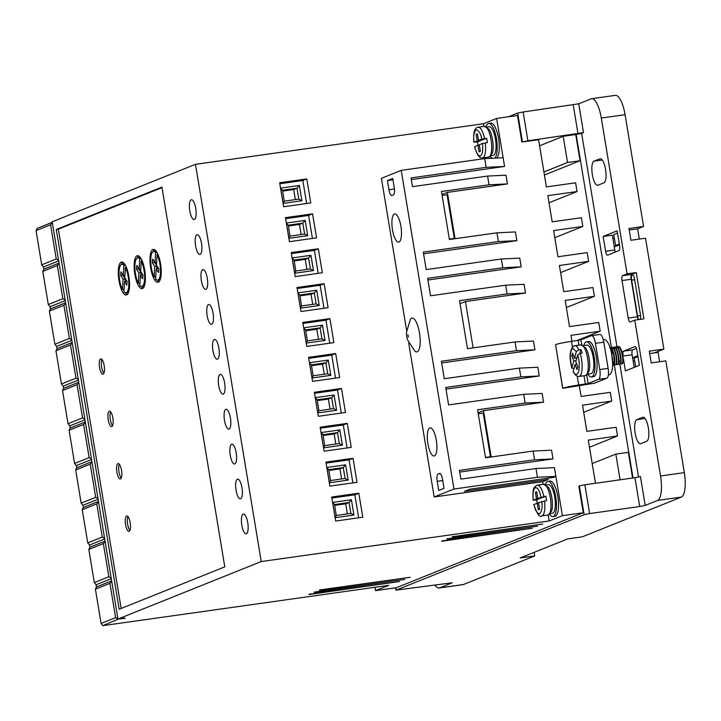 <?xml version="1.0" encoding="UTF-8"?>
<svg xmlns="http://www.w3.org/2000/svg" width="721" height="721" viewBox="0 0 721 721"><rect width="100%" height="100%" fill="white"/><g stroke="black" fill="none" stroke-linecap="round" stroke-linejoin="round"><path stroke-width="1.08" d="M417.18 351.803A17.079 5.335 -98 0 0 419.487 332.958A17.079 5.335 -98 0 0 411.619 318.195A17.079 5.335 -98 0 0 410.438 319.223L406.401 332.597L406.662 336.094L407.419 339.654L414.954 351.244A17.079 5.335 -98 0 0 417.18 351.803M489.153 129.347A14.42 4.506 82 0 1 492.461 152.816L489.451 156.845L488.622 157.07A15.529 4.849 82 0 0 488.991 156.971A15.529 4.849 82 0 0 491.172 140.424A15.529 4.849 82 0 0 484.296 126.319L489.153 129.347M548.411 487.288A14.42 4.506 82 0 1 551.718 510.756L548.708 514.785L547.879 515.01A15.529 4.849 82 0 0 548.248 514.911A15.529 4.849 82 0 0 550.429 498.364A15.529 4.849 82 0 0 543.553 484.26L548.411 487.288M585.695 347.864A14.42 4.506 82 0 1 589.003 371.333L585.993 375.371L585.164 375.587A15.529 4.849 82 0 0 585.533 375.488A15.529 4.849 82 0 0 587.714 358.95A15.529 4.849 82 0 0 580.829 344.836L585.695 347.864M481.799 139.099L478.546 140.406L477.464 133.854L476.148 134.385L477.23 140.928L481.403 140.343L477.491 141.911L473.985 142.235C473.192 136.53 473.895 132.367 476.085 129.753C478.807 130.393 480.718 133.511 481.799 139.099L486.639 138.243A15.529 4.849 -98 0 1 487.36 142.605L482.52 143.461C483.124 150.401 482.421 154.564 480.42 155.943C478.239 156.241 476.329 153.122 474.706 146.597L474.598 146.669C476.734 154.627 479.366 158.386 482.502 157.935L488.622 157.07M540.606 497.95L536.748 499.86L533.243 500.176L536.487 498.878L535.406 492.326L536.721 491.794L537.803 498.346L545.896 496.183L541.976 497.751L537.803 498.346M537.064 485.215A15.529 4.849 82 0 1 537.424 485.125L536.604 485.341C534.045 487.757 532.404 487.342 533.134 500.248L533.243 500.176C532.639 493.245 533.333 489.081 535.342 487.693C537.524 487.405 539.425 490.514 541.056 497.039M573.889 368.791L571.924 367.737L573.763 361.014L571.807 355.85L572.555 353.119L574.511 358.283L576.349 351.56L578.81 349.883L580.901 349.586L579.864 353.371M574.349 345.801A15.529 4.849 82 0 1 574.709 345.701L573.88 345.918C569.617 349.721 568.968 357.147 571.924 368.197L571.924 367.737C569.617 357.85 569.851 351.361 572.627 348.279L576.349 351.56M492.236 158.241A17.746 5.543 82 0 1 490.37 156.322M486.17 126.554A17.746 5.543 82 0 1 488.297 123.561A17.746 5.543 82 0 1 488.712 123.453A17.746 5.543 82 0 1 496.418 138.576A17.746 5.543 82 0 1 494.66 158.133M545.427 484.494A17.746 5.543 82 0 1 547.554 481.511A17.746 5.543 82 0 1 547.969 481.394A17.746 5.543 82 0 1 555.837 497.517A17.746 5.543 82 0 1 553.331 516.425A17.746 5.543 82 0 1 552.917 516.542A17.746 5.543 82 0 1 549.627 514.262M552.917 516.542L555.008 516.245A17.746 5.543 -98 0 0 555.422 516.137A17.746 5.543 -98 0 0 557.919 497.229A17.746 5.543 -98 0 0 550.051 481.105L547.969 481.394M638.797 319.565A4.876 1.523 82 0 1 637.544 315.915L631.623 280.118A4.876 1.523 82 0 1 632.281 274.737A4.876 1.523 82 0 1 632.389 274.71A4.876 1.523 82 0 1 634.525 278.955L640.455 314.753A4.876 1.523 82 0 1 640.365 319.349M240.634 498.824A9.986 3.118 -98 0 0 242.04 488.189A9.986 3.118 -98 0 0 237.615 479.123A9.986 3.118 -98 0 0 237.389 479.186A9.986 3.118 -98 0 0 235.983 489.82A9.986 3.118 -98 0 0 240.408 498.887A9.986 3.118 -98 0 0 240.634 498.824M234.857 463.909A9.986 3.118 -98 0 0 236.263 453.266A9.986 3.118 -98 0 0 231.838 444.199A9.986 3.118 -98 0 0 231.603 444.262A9.986 3.118 -98 0 0 230.197 454.897A9.986 3.118 -98 0 0 234.622 463.973A9.986 3.118 -98 0 0 234.857 463.909M246.42 533.747A9.986 3.118 -98 0 0 247.826 523.113A9.986 3.118 -98 0 0 243.401 514.046A9.986 3.118 -98 0 0 243.166 514.109A9.986 3.118 -98 0 0 241.76 524.744A9.986 3.118 -98 0 0 246.185 533.81A9.986 3.118 -98 0 0 246.42 533.747M229.08 428.986A9.986 3.118 -98 0 0 230.477 418.351A9.986 3.118 -98 0 0 226.061 409.276A9.986 3.118 -98 0 0 225.826 409.339A9.986 3.118 -98 0 0 224.42 419.973A9.986 3.118 -98 0 0 228.845 429.049A9.986 3.118 -98 0 0 229.08 428.986M223.294 394.063A9.986 3.118 -98 0 0 224.7 383.428A9.986 3.118 -98 0 0 220.275 374.361A9.986 3.118 -98 0 0 220.04 374.424A9.986 3.118 -98 0 0 218.634 385.059A9.986 3.118 -98 0 0 223.059 394.126A9.986 3.118 -98 0 0 223.294 394.063M217.517 359.139A9.986 3.118 -98 0 0 218.923 348.504A9.986 3.118 -98 0 0 214.498 339.438A9.986 3.118 -98 0 0 214.263 339.501A9.986 3.118 -98 0 0 212.857 350.136A9.986 3.118 -98 0 0 217.282 359.202A9.986 3.118 -98 0 0 217.517 359.139M211.731 324.225A9.986 3.118 -98 0 0 213.137 313.581A9.986 3.118 -98 0 0 208.711 304.514A9.986 3.118 -98 0 0 208.477 304.577A9.986 3.118 -98 0 0 207.071 315.212A9.986 3.118 -98 0 0 211.496 324.288A9.986 3.118 -98 0 0 211.731 324.225M205.954 289.301A9.986 3.118 -98 0 0 207.36 278.666A9.986 3.118 -98 0 0 202.934 269.591A9.986 3.118 -98 0 0 202.7 269.654A9.986 3.118 -98 0 0 201.294 280.289A9.986 3.118 -98 0 0 205.719 289.364A9.986 3.118 -98 0 0 205.954 289.301M200.168 254.378A9.986 3.118 -98 0 0 201.574 243.743A9.986 3.118 -98 0 0 197.148 234.676A9.986 3.118 -98 0 0 196.914 234.74A9.986 3.118 -98 0 0 195.508 245.374A9.986 3.118 -98 0 0 199.933 254.441A9.986 3.118 -98 0 0 200.168 254.378M194.391 219.454A9.986 3.118 -98 0 0 195.797 208.82A9.986 3.118 -98 0 0 191.371 199.753A9.986 3.118 -98 0 0 191.137 199.816A9.986 3.118 -98 0 0 189.731 210.451A9.986 3.118 -98 0 0 194.156 219.517A9.986 3.118 -98 0 0 194.391 219.454M314.302 592.401L404.787 579.414L314.257 592.094M319.592 590.274L410.069 577.296L319.538 589.976M452.301 537.028L542.787 524.05L452.247 536.721M447.02 539.146L537.505 526.168L446.966 538.848M441.739 541.264L532.224 528.286L441.685 540.966M309.021 594.519L399.506 581.541L308.976 594.212M583.767 345.548A17.746 5.543 82 0 1 586.092 341.907A17.746 5.543 82 0 1 586.506 341.799A17.746 5.543 82 0 1 594.365 357.922A17.746 5.543 82 0 1 591.869 376.831A17.746 5.543 82 0 1 591.454 376.939A17.746 5.543 82 0 1 587.795 374.1M591.454 376.939L593.545 376.65A17.746 5.543 -98 0 0 593.96 376.533A17.746 5.543 -98 0 0 596.456 357.625A17.746 5.543 -98 0 0 588.588 341.502L586.506 341.799M608.362 374.857L609.083 374.758A17.746 5.543 -98 0 0 609.497 374.65A17.746 5.543 -98 0 0 611.994 355.741A17.746 5.543 -98 0 0 604.135 339.609L603.261 339.735M399.01 242.022A14.195 4.434 -98 0 0 401.002 226.89A14.195 4.434 -98 0 0 394.711 213.993A14.195 4.434 -98 0 0 394.387 214.083A14.195 4.434 -98 0 0 392.386 229.206A14.195 4.434 -98 0 0 398.677 242.112A14.195 4.434 -98 0 0 399.01 242.022M434.421 455.915A14.195 4.434 -98 0 0 436.412 440.783A14.195 4.434 -98 0 0 430.122 427.886A14.195 4.434 -98 0 0 429.788 427.977A14.195 4.434 -98 0 0 427.796 443.1A14.195 4.434 -98 0 0 434.087 455.996A14.195 4.434 -98 0 0 434.421 455.915M491.1 155.601L493.2 155.303A14.42 4.506 -98 0 0 493.534 155.213A14.42 4.506 -98 0 0 495.561 139.847A14.42 4.506 -98 0 0 489.171 126.752L487.081 127.049M546.338 484.99L548.429 484.692A14.42 4.506 82 0 1 554.819 497.787A14.42 4.506 82 0 1 552.791 513.154A14.42 4.506 82 0 1 552.457 513.244L550.357 513.541M100.607 358.878A7.76 2.424 82 0 1 100.787 358.833A7.76 2.424 82 0 1 104.23 365.88A7.76 2.424 82 0 1 103.139 374.154A7.76 2.424 82 0 1 102.959 374.208A7.76 2.424 82 0 1 99.516 367.151A7.76 2.424 82 0 1 100.607 358.878M109.277 411.258A7.76 2.424 82 0 1 109.466 411.213A7.76 2.424 82 0 1 112.9 418.261A7.76 2.424 82 0 1 111.809 426.535A7.76 2.424 82 0 1 111.629 426.589A7.76 2.424 82 0 1 108.186 419.532A7.76 2.424 82 0 1 109.277 411.258M117.956 463.639A7.76 2.424 82 0 1 118.136 463.594A7.76 2.424 82 0 1 121.579 470.651A7.76 2.424 82 0 1 120.479 478.915A7.76 2.424 82 0 1 120.299 478.969A7.76 2.424 82 0 1 116.856 471.913A7.76 2.424 82 0 1 117.956 463.639M126.626 516.02A7.76 2.424 82 0 1 126.806 515.975A7.76 2.424 82 0 1 130.249 523.031A7.76 2.424 82 0 1 129.149 531.305A7.76 2.424 82 0 1 128.969 531.35A7.76 2.424 82 0 1 125.535 524.293A7.76 2.424 82 0 1 126.626 516.02M152.906 249.448A16.637 5.2 82 0 1 153.294 249.34A16.637 5.2 82 0 1 160.666 264.463A16.637 5.2 82 0 1 158.323 282.19A16.637 5.2 82 0 1 157.935 282.29A16.637 5.2 82 0 1 150.563 267.176A16.637 5.2 82 0 1 152.906 249.448M137.062 255.802A16.637 5.2 82 0 1 137.45 255.703A16.637 5.2 82 0 1 144.822 270.817A16.637 5.2 82 0 1 142.479 288.544A16.637 5.2 82 0 1 142.091 288.652A16.637 5.2 82 0 1 134.719 273.529A16.637 5.2 82 0 1 137.062 255.802M121.209 262.165A16.637 5.2 82 0 1 121.597 262.056A16.637 5.2 82 0 1 128.978 277.179A16.637 5.2 82 0 1 126.635 294.907A16.637 5.2 82 0 1 126.247 295.006A16.637 5.2 82 0 1 118.866 279.892A16.637 5.2 82 0 1 121.209 262.165M583.613 345.566L586.966 345.089A14.42 4.506 82 0 1 593.356 358.193A14.42 4.506 82 0 1 591.328 373.559A14.42 4.506 82 0 1 590.995 373.649L587.642 374.118M621.565 364.015L621.926 363.961C625.08 363.186 621.664 344.683 617.996 346.648M575.746 134.638L581.64 133.358L617.023 347.089L617.582 346.702C621.241 344.746 624.665 363.249 621.511 364.015L620.42 363.636M619.474 364.303L619.844 364.249C622.989 363.483 619.573 344.98 615.905 346.936L615.491 346.999C619.159 345.035 622.574 363.537 619.429 364.312L618.33 363.934M617.392 364.601L617.753 364.547C620.907 363.772 617.491 345.269 613.823 347.234M612.85 347.675L613.409 347.297C617.068 345.332 620.484 363.835 617.338 364.61L616.248 364.222M614.932 347.387L615.491 346.999M615.301 364.889L615.671 364.844C618.816 364.069 615.401 345.566 611.732 347.531L611.318 347.585C614.986 345.629 618.402 364.132 615.256 364.898L614.157 364.52M612.616 364.871L613.58 365.132C616.734 364.366 613.319 345.864 609.651 347.819M610.191 347.955L613.841 355.48L614.121 363.519L612.607 365.196M610.759 347.973L611.318 347.585M612.616 362.789L611.579 353.371M477.491 141.911A15.529 4.849 -98 0 0 478.014 145.291M536.748 499.86A15.529 4.849 -98 0 0 537.271 503.231M155.772 276.621L154.132 276.855A14.42 4.506 82 0 1 150.743 261.813A14.42 4.506 82 0 1 153.267 251.629A14.42 4.506 82 0 1 153.6 251.539L155.691 251.241A14.42 4.506 82 0 1 156.241 251.278M153.6 251.539A14.42 4.506 82 0 1 155.61 252.539L154.988 262.759L156.628 262.534M156.935 252.359L155.61 252.539M139.919 282.983L138.288 283.209A14.42 4.506 82 0 1 134.899 268.176A14.42 4.506 82 0 1 137.423 257.992A14.42 4.506 82 0 1 137.756 257.902L139.838 257.604A14.42 4.506 82 0 1 140.397 257.631M137.756 257.902A14.42 4.506 82 0 1 139.766 258.902L139.144 269.122L136.774 265.4L136.503 269.131L138.594 268.834L141.001 272.61L140.838 275.17M141.091 258.713L139.766 258.902M124.075 289.337L122.435 289.572A14.42 4.506 82 0 1 119.055 274.53A14.42 4.506 82 0 1 121.57 264.346A14.42 4.506 82 0 1 121.912 264.256L123.994 263.958A14.42 4.506 82 0 1 124.544 263.994M121.912 264.256A14.42 4.506 82 0 1 123.922 265.256L123.3 275.476L120.921 271.754L120.659 275.494L122.75 275.197L125.157 278.973L124.994 281.523M125.238 265.076L123.922 265.256M576.151 134.476L611.426 347.549M614.247 364.61L633.02 477.978M544.427 175.032L580.072 160.729L575.737 134.539L563.209 136.305L539.587 145.786M639.716 506.521L589.634 513.577L584.866 484.773L634.94 477.708L639.716 506.521L645.205 505.403L657.552 500.446A22.18 6.931 -98 0 0 660.544 475.977L634.741 320.142L630.253 321.936A4.434 1.388 82 0 1 630.154 321.963A4.434 1.388 82 0 1 628.207 318.105L621.998 280.559A4.434 1.388 82 0 1 622.593 275.665L627.081 273.863L601.287 118.028A22.18 6.931 -98 0 0 591.59 98.714A22.18 6.931 -98 0 0 591.067 98.858L578.72 103.806L583.496 132.619L581.64 133.358M583.496 132.619L527.916 140.793L523.149 111.989L578.72 103.806M523.149 111.989L517.66 113.107L522.428 141.911L527.916 140.793M522.428 141.911L538.587 139.775L546.392 186.919L575.61 182.801L577.052 191.534L547.843 195.643L552.178 221.834L581.387 217.724L582.838 226.448L553.62 230.567L557.955 256.757L587.173 252.638L588.615 261.372L559.406 265.49L563.741 291.681L592.95 287.562L594.392 296.295L565.183 300.414L569.518 326.604L598.736 322.485L600.178 331.209L570.969 335.328L571.951 341.312M543.111 484.323L542.679 481.682L547.96 479.564L464.495 491.325L469.777 489.208L553.241 477.437L555.882 476.383L562.389 515.668L583.253 512.73L578.846 486.098L579.369 485.891L584.136 514.695L589.634 513.577M584.866 484.773L579.369 485.891M634.94 477.708L640.437 476.59L645.205 505.403M593.996 161.189L599.935 158.809A12.203 3.812 82 0 1 600.223 158.728A12.203 3.812 82 0 1 605.631 169.814A12.203 3.812 82 0 1 603.91 182.819L597.97 185.198A12.203 3.812 82 0 1 597.682 185.279A12.203 3.812 82 0 1 592.274 174.194A12.203 3.812 82 0 1 593.996 161.189L602.287 160.026M646.701 441.288L640.762 443.676A12.203 3.812 82 0 1 640.473 443.748A12.203 3.812 82 0 1 635.066 432.663A12.203 3.812 82 0 1 636.787 419.667L642.726 417.279A12.203 3.812 82 0 1 643.015 417.207A12.203 3.812 82 0 1 648.422 428.292A12.203 3.812 82 0 1 646.701 441.288M622.854 352.605A4.434 1.388 82 0 1 623.548 351.163L634.904 346.612A4.434 1.388 82 0 1 635.003 346.585A4.434 1.388 82 0 1 636.94 350.442L639.401 365.286L625.404 370.9L623.485 359.292M605.604 251.296L603.144 236.452L617.14 230.837L619.6 245.681A4.434 1.388 82 0 1 619.006 250.575L607.65 255.135A4.434 1.388 82 0 1 607.542 255.162A4.434 1.388 82 0 1 605.604 251.296L614.788 250.007L612.327 235.163L603.144 236.452M580.072 160.729L567.544 162.495L563.209 136.305M567.544 162.495L543.922 171.977M411.294 179.601L504.574 166.452L496.625 118.442L517.489 115.495L521.896 142.127M455.041 238.723L447.371 192.39L507.467 183.918L506.016 175.185L487.585 176.068L412.466 186.658L411.024 177.925L486.134 167.335L484.692 158.602L503.132 157.728M423.587 253.81L516.858 240.661L515.416 231.937L496.976 232.811L449.399 239.516L441.45 191.507L489.027 184.801L487.585 176.068M427.923 280L521.193 266.851L519.751 258.127L501.311 259.001L426.192 269.591L423.308 252.134L498.418 241.544L496.976 232.811M473.111 347.855L465.433 301.513L525.528 293.041L524.086 284.317L505.646 285.192L430.536 295.781L427.643 278.324L502.762 267.734L501.311 259.001M441.649 362.942L534.928 349.793L533.477 341.06L515.046 341.943L467.469 348.649L459.52 300.63L507.097 293.925L505.646 285.192M445.984 389.133L539.263 375.983L537.812 367.25L519.381 368.134L444.262 378.723L441.369 361.257L516.488 350.676L515.046 341.943M491.172 456.979L483.503 410.646L543.598 402.174L542.147 393.441L523.716 394.324L448.597 404.914L445.704 387.447L520.823 376.867L519.381 368.134M459.719 472.066L552.989 458.916L551.547 450.192L533.107 451.067L485.539 457.781L477.59 409.762L525.158 403.057L523.716 394.324M536 468.533L537.442 477.266L555.882 476.383L554.44 467.65L536 468.533L460.881 479.123L459.439 470.389L534.558 459.8L533.107 451.067M579.296 385.627L581.081 396.442L610.29 392.323L611.741 401.056L582.532 405.175L586.867 431.365L616.076 427.247L617.518 435.98L588.309 440.098L595.456 483.277M572.42 346.963L571.492 341.375A12.87 0.937 170.6 0 0 555.558 344.62L562.659 388.322L594.374 383.193L606.92 378.165A8.868 2.767 -98 0 0 608.118 368.368L603.783 342.178A8.868 2.767 -98 0 0 599.899 334.454L591.553 335.635A8.868 2.767 82 0 1 595.438 343.358L599.773 369.549A8.868 2.767 82 0 1 598.574 379.336L606.92 378.165M583.253 512.73L396.397 587.696L375.533 590.643L374.974 587.282M434.907 584.983A22.18 6.931 -98 0 0 439.152 588.012A22.18 6.931 -98 0 0 439.666 587.876L452.22 582.784L396.235 590.093L584.136 514.695M632.596 478.041L628.342 452.319L615.824 454.086L620.078 479.807M592.193 463.567L615.824 454.086M634.741 320.142L643.925 318.844L636.264 272.574L627.081 273.863M601.287 118.028L625.071 114.675L643.574 226.43L628.964 228.485L630.92 240.273L645.52 238.209L663.879 349.09L649.27 351.145L651.225 362.933L665.825 360.87L684.328 472.625L660.544 475.977M657.552 500.446L681.336 497.093A22.18 6.931 -98 0 0 684.328 472.625M681.336 497.093L582.298 536.839L567.697 538.893L520.156 557.964L534.766 555.909L463.459 584.524L439.666 587.876M517.66 113.107L508.548 116.757M625.071 114.675A22.18 6.931 -98 0 0 615.373 95.361L591.59 98.714M636.264 272.574L631.776 274.377A4.434 1.388 -98 0 0 631.172 279.27L637.391 316.807A4.434 1.388 -98 0 0 638.238 319.646M636.427 348.387L632.723 349.874A4.434 1.388 -98 0 0 632.128 354.768L634.21 367.368M614.373 238.146L612.913 238.723M617.518 233.081L613.778 234.577L615.59 245.491L619.159 244.987M643.574 226.43L637.625 228.809L629.217 229.999M600.178 331.209L576.683 340.645M594.392 296.295L566.364 307.543M588.615 261.372L560.587 272.619M582.838 226.448L554.8 237.696M577.052 191.534L549.023 202.781M52.282 222.32L37.113 228.413L36.05 230.621L41.71 264.823L43.503 266.977L43.864 269.158L59.023 263.075M496.625 118.442L483.421 123.742L195.472 164.325L52.191 221.816L117.956 619.042L261.236 561.551L549.177 520.968L548.185 514.956M489.153 158.395L488.928 157.016M483.854 126.382L483.421 123.742M496.463 158.043A17.746 5.543 -98 0 0 498.581 138.783A17.746 5.543 -98 0 0 490.794 123.156L488.712 123.453M504.574 166.452L486.134 167.335M507.467 183.918L489.027 184.801M447.371 192.39L441.964 194.562M452.599 239.066L454.284 238.39L447.056 194.742L442.108 195.436M516.858 240.661L498.418 241.544M521.193 266.851L502.762 267.734M525.528 293.041L507.097 293.925M465.433 301.513L460.025 303.685M534.928 349.793L516.488 350.676M539.263 375.983L520.823 376.867M543.598 402.174L525.158 403.057M478.095 412.818L483.503 410.646M489.108 457.276L490.433 456.744L483.205 413.088L478.257 413.791M552.989 458.916L534.558 459.8M547.96 479.564L547.735 478.221M562.389 515.668L549.177 520.968M124.922 618.059L117.956 619.042M124.985 618.393L118.208 619.006M375.533 590.643L388.736 585.344L102.878 625.639L118.668 618.942M617.518 435.98L589.49 447.227M611.741 401.056L583.713 412.304M571.492 341.375L580.919 339.87L591.346 335.689A8.868 2.767 82 0 1 591.553 335.635M562.659 388.322L562.786 388.268A12.87 0.937 -9.4 0 1 578.72 385.023L588.147 383.527L598.574 379.336M439.152 588.012L462.936 584.659A22.18 6.931 -98 0 0 463.459 584.524M637.625 228.809L639.329 239.084M649.666 353.533L658.084 352.344L659.634 361.744M632.632 357.823L637.824 355.741M663.879 349.09L654.506 352.848M634.678 360.806L633.227 361.383M619.465 244.87L614.274 246.952M534.171 552.34L534.766 555.909M637.968 356.616L634.228 358.112L635.67 366.782M619.321 243.995L615.59 245.491M614.788 250.007A4.434 1.388 -98 0 0 615.301 252.062M111.268 578.675L96.109 584.758L96.47 586.939L111.638 580.856M104.698 538.947L89.53 545.031L89.891 547.221L105.059 541.129M98.119 499.229L82.96 505.313L83.321 507.494L98.48 501.41M91.54 459.502L76.381 465.586L76.741 467.776L91.909 461.683M84.97 419.784L69.802 425.868L70.162 428.049L85.33 421.965M78.391 380.057L63.232 386.141L63.592 388.331L78.751 382.238M71.821 340.339L56.653 346.422L57.013 348.603L72.181 342.52M65.241 300.612L50.073 306.695L50.434 308.876L65.602 302.793M52.354 222.753L50.578 224.79L36.05 230.621M195.472 164.325L261.236 561.551M224.79 566.868L161.919 187.1L56.283 229.485L119.154 609.254L224.79 566.868M408.699 343.106L434.177 496.976L542.679 481.682M484.692 158.602L401.227 170.372L381.418 178.321L406.527 329.984M329.885 486.125L357.012 482.304L353.038 458.295L325.91 462.116L329.885 486.125M318.322 416.287L345.449 412.457L341.475 388.457L314.347 392.278L318.322 416.287M306.758 346.44L333.886 342.619L329.912 318.61L302.784 322.431L306.758 346.44M295.195 276.603L322.323 272.772L318.349 248.772L291.221 252.593L295.195 276.603M283.632 206.756L310.76 202.934L306.785 178.925L279.658 182.746L283.632 206.756M289.418 241.679L316.546 237.858L312.572 213.849L285.444 217.67L289.418 241.679M300.981 311.517L328.109 307.696L324.135 283.686L297.007 287.517L300.981 311.517M312.544 381.364L339.663 377.543L335.689 353.533L308.57 357.355L312.544 381.364M324.108 451.202L351.226 447.38L347.252 423.371L320.133 427.202L324.108 451.202M335.671 521.049L362.789 517.227L358.815 493.218L331.696 497.039L335.671 521.049M537.442 477.266L453.978 489.027L401.227 170.372M449.327 239.093L454.284 238.39M485.476 457.438L490.433 456.744M434.177 496.976L453.978 489.027M117.929 618.861L115.612 617.654L101.084 623.485L102.878 625.639M96.47 586.939L95.406 589.156L101.084 623.485M89.891 547.221L88.827 549.429L94.325 582.604L96.109 584.758M83.321 507.494L82.248 509.711L87.746 542.886L89.53 545.031M76.741 467.776L75.678 469.984L81.167 503.159L82.96 505.313M70.162 428.049L69.099 430.257L74.596 463.432L76.381 465.586M63.592 388.331L62.52 390.539L68.017 423.714L69.802 425.868M57.013 348.603L55.95 350.812L61.438 383.987L63.232 386.141M50.434 308.876L49.37 311.093L54.868 344.268L56.653 346.422M43.864 269.158L42.8 271.366L48.289 304.541L50.073 306.695M50.578 224.79L56.238 258.992L41.71 264.823M162.009 187.604L58.365 229.188L56.283 229.485M58.365 229.188L121.155 608.452M387.429 180.565L388.943 189.731A6.651 2.082 -98 0 0 391.854 195.526A6.651 2.082 -98 0 0 392.008 195.481L393.333 194.958A6.651 2.082 -98 0 0 394.225 187.613L392.711 178.447L387.429 180.565L392.927 179.79M438.116 473.976A6.651 2.082 -98 0 0 437.214 481.322L438.738 490.487L444.019 488.369L442.496 479.204A6.651 2.082 -98 0 0 439.585 473.409A6.651 2.082 -98 0 0 439.431 473.454L438.116 473.976L440.306 473.67M353.038 458.295L349.072 459.881L352.884 482.89M326.081 463.125L349.072 459.881M341.475 388.457L337.509 390.043L341.321 413.043M314.518 393.287L337.509 390.043M329.912 318.61L325.946 320.196L329.758 343.205M302.955 323.441L325.946 320.196M318.349 248.772L314.392 250.358L318.195 273.358M291.392 253.603L314.392 250.358M306.785 178.925L302.829 180.511L306.632 203.52M279.829 183.756L302.829 180.511M312.572 213.849L308.606 215.435L312.418 238.435M285.606 218.679L308.606 215.435M324.135 283.686L320.169 285.282L323.972 308.282M297.169 288.517L320.169 285.282M335.689 353.533L331.732 355.12L335.535 378.119M308.732 358.364L331.732 355.12M347.252 423.371L343.295 424.966L347.098 447.966M320.295 428.202L343.295 424.966M358.815 493.218L354.858 494.804L358.661 517.804M331.858 498.049L354.858 494.804M95.406 589.156L109.934 583.325L115.612 617.654M88.827 549.429L103.355 543.598L108.844 576.773L94.325 582.604M82.248 509.711L96.776 503.88L102.274 537.055L87.746 542.886M75.678 469.984L90.206 464.153L95.695 497.328L81.167 503.159M69.099 430.257L83.627 424.435L89.116 457.61L74.596 463.432M62.52 390.539L77.048 384.708L82.545 417.883L68.017 423.714M55.95 350.812L70.478 344.989L75.966 378.165L61.438 383.987M49.37 311.093L63.899 305.262L69.387 338.437L54.868 344.268M42.8 271.366L57.319 265.544L62.817 298.719L48.289 304.541M58.554 260.2L56.238 258.992M58.662 260.894L43.503 266.977M109.934 583.325L111.701 581.288M103.355 543.598L105.131 541.561M111.16 577.981L108.844 576.773M96.776 503.88L98.552 501.834M104.581 538.263L102.274 537.055M90.206 464.153L91.973 462.116M98.002 498.535L95.695 497.328M83.627 424.435L85.402 422.389M91.432 458.817L89.116 457.61M77.048 384.708L78.823 382.671M84.853 419.09L82.545 417.883M70.478 344.989L72.244 342.944M78.283 379.372L75.966 378.165M63.899 305.262L65.674 303.226M71.703 339.645L69.387 338.437M57.319 265.544L59.095 263.498M65.124 299.927L62.817 298.719M101.94 359.446A7.76 2.424 -98 0 0 101.562 366.565A7.76 2.424 -98 0 0 103.896 373.298M110.61 411.826A7.76 2.424 -98 0 0 110.232 418.946A7.76 2.424 -98 0 0 112.566 425.678M119.28 464.207A7.76 2.424 -98 0 0 118.902 471.327A7.76 2.424 -98 0 0 121.236 478.059M127.959 516.587A7.76 2.424 -98 0 0 127.572 523.707A7.76 2.424 -98 0 0 129.906 530.44M154.384 249.538A16.637 5.2 -98 0 0 153.077 251.719M155.267 276.693A16.637 5.2 -98 0 0 155.7 277.684M157.079 280.063A16.637 5.2 -98 0 0 158.935 281.803M138.54 255.901A16.637 5.2 -98 0 0 137.233 258.073M139.414 283.056A16.637 5.2 -98 0 0 139.856 284.038M141.235 286.426A16.637 5.2 -98 0 0 143.082 288.157M122.687 262.255A16.637 5.2 -98 0 0 121.389 264.436M123.57 289.409A16.637 5.2 -98 0 0 124.012 290.401M125.382 292.78A16.637 5.2 -98 0 0 127.238 294.519M348.153 480.114L345.044 478.492L330.551 480.537L345.107 478.474L343.241 467.578L345.62 464.838L348.153 480.114L329.371 482.764L326.847 467.487L328.632 469.641M330.488 480.537L328.713 469.461M330.443 480.556L329.371 482.764M333.481 408.654L318.988 410.691L333.544 408.636L336.59 410.276L317.808 412.917L315.284 397.641L334.066 395L331.678 397.74L333.481 408.645M315.284 397.641L317.069 399.795M317.808 412.917L318.88 410.709M317.15 399.614L318.925 410.7M307.317 340.871L306.254 343.079L303.721 327.803L322.503 325.153L325.027 340.429L321.917 338.807L307.425 340.853L321.917 338.807M307.362 340.853L305.596 329.776M322.503 325.153L320.115 327.893L321.917 338.798M303.721 327.803L305.506 329.957M313.464 270.591L310.354 268.969L295.862 271.006L310.418 268.951L308.552 258.055L310.94 255.315L313.464 270.591L294.691 273.232L292.158 257.956L293.943 260.11M295.799 271.015L294.033 259.93M295.754 271.024L294.691 273.232M283.128 203.394L280.595 188.118L299.377 185.468L296.989 188.208L298.855 199.104L284.299 201.159L298.8 199.122L301.901 200.744L283.128 203.394L284.191 201.186M280.595 188.118L282.38 190.272M282.47 190.092L284.236 201.168M307.687 235.668L304.577 234.046L290.085 236.091L304.632 234.028L302.775 223.131L305.154 220.392L307.687 235.668L288.905 238.318L286.381 223.041L288.166 225.186M290.013 236.091L288.247 225.015M289.968 236.1L288.905 238.318M319.25 305.506L316.14 303.883L301.648 305.929L316.195 303.874L314.329 292.969L316.717 290.23L319.25 305.506L300.468 308.155L297.935 292.879L299.729 295.033M301.576 305.929L299.81 294.853M301.531 305.947L300.468 308.155M313.094 375.785L312.031 378.002L309.498 362.717L328.28 360.076L330.813 375.353L327.704 373.73L313.202 375.776L327.704 373.73M313.139 375.776L311.373 364.7M328.28 360.076L325.892 362.816L327.704 373.721M309.498 362.717L311.292 364.871M324.702 445.614L322.936 434.538L321.061 432.564L339.843 429.914L342.376 445.19L323.594 447.84L324.657 445.632M342.376 445.19L339.267 443.568L324.765 445.614L339.321 443.559L337.455 432.654L339.843 429.914M332.624 502.402L351.406 499.761L353.939 515.037L335.157 517.687L332.624 502.402L334.499 504.385L336.265 515.461M335.157 517.687L336.22 515.47M353.939 515.037L350.83 513.415L336.328 515.461L350.884 513.397L349.018 502.501L351.406 499.761M160.233 279.622A14.42 4.506 82 0 1 159.711 279.802L157.629 280.09A14.42 4.506 82 0 1 155.619 279.09L156.241 268.87L158.323 268.582L158.764 269.266M154.474 261.957L156.845 266.256L156.691 268.807M157.611 253.657L157.548 254.72M144.389 285.976A14.42 4.506 82 0 1 143.867 286.156L141.785 286.453A14.42 4.506 82 0 1 139.775 285.453L140.397 275.233L142.479 274.935L142.92 275.629M141.767 260.02L141.704 261.074M138.63 268.311L138.594 268.834M128.545 292.338A14.42 4.506 82 0 1 128.023 292.519L125.932 292.807A14.42 4.506 82 0 1 123.922 291.807L124.544 281.587L126.635 281.298L127.076 281.983M125.923 266.373L125.86 267.437M122.786 274.674L122.75 275.197M341.601 478.969L339.933 468.902L343.241 467.578L328.74 469.623M339.933 468.902L328.884 470.462M330.038 409.131L328.379 399.064L331.678 397.74L317.177 399.776M328.379 399.064L317.321 400.624M318.484 339.285L316.816 329.218L320.115 327.893L305.623 329.939M316.816 329.218L305.758 330.777M306.921 269.447L305.253 259.38L308.552 258.055L294.06 260.092M305.253 259.38L294.195 260.939M295.358 199.6L293.69 189.533L296.989 188.208L282.497 190.254M293.69 189.533L282.632 191.092M301.135 234.523L299.467 224.456L302.775 223.131L288.274 225.177M299.467 224.456L288.418 226.015M312.698 304.361L311.03 294.294L314.329 292.969L299.837 295.015M311.03 294.294L299.972 295.853M324.261 374.208L322.593 364.141L325.892 362.816L311.4 364.862M322.593 364.141L311.535 365.7M335.824 444.046L334.156 433.979L337.455 432.654L322.963 434.7M334.156 433.979L323.098 435.538M347.387 513.893L345.72 503.826L349.018 502.501L334.526 504.547M345.72 503.826L334.661 505.385M541.777 501.41C542.562 507.115 541.868 511.27 539.678 513.884C536.947 513.244 535.045 510.135 533.964 504.538L537.208 503.24L538.29 509.783L539.614 509.26L538.533 502.708L546.617 500.554A15.529 4.849 -98 0 0 545.896 496.183M619.501 361.14L620.411 362.474M622.881 362.303L623.025 353.416L619.537 347.116M158.052 254.648L157.097 254.783L156.475 265.085L158.8 268.744L158.539 272.475L156.241 268.87M157.097 254.783A14.42 4.506 82 0 1 160.495 270.339A14.42 4.506 82 0 1 157.629 280.09M156.845 266.256L154.754 266.545L152.347 262.777L154.438 262.48M152.347 262.777L152.618 259.037L154.988 262.759M154.754 266.545L154.132 276.855M142.208 261.002L141.253 261.137L140.622 271.447L142.956 275.107L142.695 278.838L140.397 275.233M141.253 261.137A14.42 4.506 82 0 1 144.651 276.702A14.42 4.506 82 0 1 141.785 286.453M141.001 272.61L138.91 272.908L138.288 283.209M138.91 272.908L136.503 269.131M140.784 268.888L139.144 269.122M126.355 267.365L125.409 267.5L124.778 277.801L127.112 281.46L126.842 285.192L124.544 281.587M125.409 267.5A14.42 4.506 82 0 1 128.807 283.056A14.42 4.506 82 0 1 125.932 292.807M125.157 278.973L123.066 279.261L122.435 289.572M123.066 279.261L120.659 275.494M124.931 275.251L123.3 275.476M477.807 127.275A15.529 4.849 82 0 1 478.167 127.184C477.185 127.572 472.715 127.238 473.877 142.307L477.23 140.928M533.964 504.538L533.855 504.61C537.082 514.037 539.714 517.786 541.759 515.875L547.879 515.01M577.656 355.002C579.26 359.752 579.612 365.322 578.711 371.703C576.836 375.506 575.007 375.335 573.231 371.18L575.07 364.456L577.034 369.621L577.782 366.89L575.818 361.726L577.656 355.002L580.117 353.326L582.207 353.029A15.529 4.849 -98 0 0 580.901 349.586M474.706 146.597L477.951 145.3L479.032 151.843L480.357 151.311L479.276 144.768L482.52 143.461M573.231 371.18L573.267 371.739C575.16 375.181 577.088 376.759 579.044 376.452L585.164 375.587M479.33 145.101L477.951 145.3M486.639 138.243L482.719 139.811L478.546 140.406M476.148 134.385L477.518 134.187M537.208 503.24L538.587 503.042M536.775 492.137L535.406 492.326M540.66 498.283L536.487 498.878M575.07 364.456L576.764 364.222M574.511 358.283L576.845 357.949M573.501 355.615L571.807 355.85M576.106 360.689L573.763 361.014M407.942 334.661L408.338 337.095L407.942 334.661M485.269 142.902A15.529 4.849 82 0 1 482.863 157.836A15.529 4.849 82 0 1 482.502 157.935M634.651 279.694L631.623 280.118M544.526 500.843A15.529 4.849 82 0 1 542.12 515.776A15.529 4.849 82 0 1 541.759 515.875M580.117 353.326A15.529 4.849 82 0 1 579.405 376.353A15.529 4.849 82 0 1 579.044 376.452M619.862 364.24L638.545 477.086M573.231 104.924L577.999 133.736M600.521 158.728L599.935 158.809M636.787 419.667L645.079 418.495M643.303 417.198L642.726 417.279M631.776 274.377L622.593 275.665M637.391 316.807L628.207 318.105M621.998 280.559L631.172 279.27M632.723 349.874L623.548 351.163M623.404 355.994L632.128 354.768M396.235 590.093L395.847 587.777M555.558 344.62L562.786 388.268M588.147 383.527L586.732 374.974M581.739 344.827L580.919 339.87M595.438 343.358L603.783 342.178M578.72 385.023L577.269 376.254M608.118 368.368L599.773 369.549M640.554 315.492L637.544 315.915M585.398 384.086L584.019 375.749M578.945 345.107L578.17 340.429M388.943 189.731L394.405 188.965M442.721 480.547L437.214 481.322M326.847 467.487L345.62 464.838M334.066 395L336.59 410.276M325.027 340.429L306.254 343.079M292.158 257.956L310.94 255.315M299.377 185.468L301.901 200.744M286.381 223.041L305.154 220.392M297.935 292.879L316.717 290.23M330.813 375.353L312.031 378.002M323.594 447.84L321.061 432.564M484.296 126.319L478.167 127.184A15.529 4.849 82 0 1 484.548 138.54M543.553 484.26L537.424 485.125A15.529 4.849 82 0 1 543.805 496.481M580.829 344.836L574.709 345.701A15.529 4.849 82 0 1 578.81 349.883M396.027 590.229L395.631 587.813M610.471 348.82L610.957 348.531M613.968 364.033L612.715 361.6M612.102 349.442L613.039 348.243M614.193 349.144L615.13 347.946M616.275 348.847L617.212 347.648M619.303 347.36L618.546 348.108"/></g></svg>
